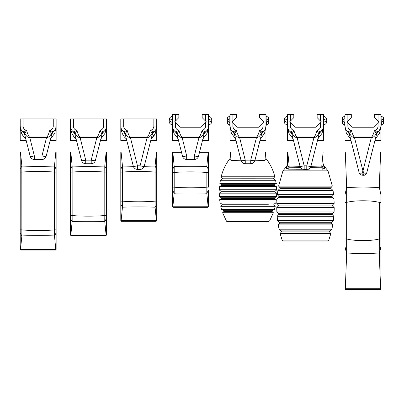 <?xml version="1.0" encoding="UTF-8"?>
<svg xmlns="http://www.w3.org/2000/svg" width="404" height="404" viewBox="0 0 404 404"><rect width="100%" height="100%" fill="white"/><g stroke="black" fill="none" stroke-linecap="round" stroke-linejoin="round"><path stroke-width="0.61" d="M29.669 136.991A8.529 1.439 75.8 0 1 26.568 130.315A4.313 4.313 0 0 1 23.073 126.083L23.073 118.897L20.2 118.897L20.2 126.083A7.186 7.186 0 0 0 23.033 131.8A4.313 4.267 -52.7 0 1 24.568 134.113L26.568 130.315L23.472 131.739A4.313 3.813 -127.3 0 1 24.922 133.643C26.432 136.35 28.017 137.633 29.669 137.491L46.662 137.491C48.313 137.633 49.899 136.35 51.409 133.643L51.757 134.173L46.167 156.202A4.313 0.727 -165.8 0 1 46.162 156.232A4.313 0.727 -165.8 0 1 41.986 155.919L34.345 155.919L34.345 159.484L41.986 159.484L41.986 155.919L46.662 136.991L29.669 136.991L34.345 155.919A4.313 0.727 165.8 0 1 30.169 156.232A4.313 0.727 165.8 0 1 30.164 156.202L24.568 134.113M23.073 118.897L53.257 118.897L53.257 126.083L56.131 126.083A7.186 7.186 0 0 1 56.131 126.093L56.131 118.897L53.257 118.897M23.472 131.739L23.033 131.8A7.186 7.186 0 0 1 20.2 126.083L20.579 129.967L21.725 133.653L23.7 136.941L25.77 138.91L23.7 136.941L21.725 133.653L20.579 129.967L20.2 126.083L20.2 140.456L26.164 140.456M41.986 159.484A4.313 4.313 0 0 0 46.162 156.232L51.773 134.138L53.298 131.8A4.313 4.267 -127.3 0 0 51.763 134.113M53.318 131.785L52.858 131.739A4.313 3.813 -52.7 0 0 51.409 133.643L49.763 130.315A8.529 1.439 104.2 0 1 46.662 136.991M52.858 131.739L49.763 130.315A4.313 4.313 0 0 0 53.257 126.083M53.298 131.8A7.186 7.186 0 0 0 56.131 126.083L56.131 140.456L50.172 140.456M50.561 138.91L54.798 133.199L56.131 126.083L54.798 133.199L50.561 138.91M20.2 140.456L20.2 126.083L23.073 126.083M130.27 136.991A8.529 1.439 75.8 0 1 127.169 130.315L124.073 131.739A4.313 3.813 -127.3 0 1 125.523 133.643L127.169 130.315A4.313 4.313 0 0 1 123.675 126.083L123.675 118.897L120.801 118.897L120.801 126.083A7.186 7.186 0 0 0 123.634 131.8A4.313 4.267 -52.7 0 1 125.169 134.113L125.523 133.643C127.033 136.35 128.618 137.633 130.27 137.491L147.263 137.491C148.914 137.633 150.495 136.35 152.01 133.643L152.358 134.173L144.253 166.11A4.313 0.727 -165.8 0 1 144.248 166.14A4.313 0.727 -165.8 0 1 140.072 165.827L137.461 165.827L137.461 169.392L140.072 169.392L140.072 165.827L147.263 136.991L130.27 136.991L137.461 165.827A4.313 0.727 165.8 0 1 133.285 166.14A4.313 0.727 165.8 0 1 133.28 166.11L125.169 134.113M123.675 118.897L153.853 118.897L153.853 126.083L156.732 126.083L155.853 129.522M140.072 169.392A4.313 4.313 0 0 0 144.248 166.14L152.374 134.138L153.899 131.8A7.186 7.186 0 0 0 156.732 126.083L156.732 118.897L153.853 118.897M126.76 140.456L120.801 140.456L120.801 126.088A7.186 7.186 0 0 1 120.801 126.083L121.18 129.967L122.326 133.653L124.301 136.941L126.371 138.91L124.301 136.941L122.326 133.653L121.18 129.967L120.801 126.083A7.186 7.186 0 0 0 123.634 131.8L124.073 131.739M154.57 134.951L151.162 138.91L155.399 133.199L156.727 126.513A7.186 7.186 0 0 1 155.919 129.396L156.722 126.467M153.919 131.785L153.899 131.8A4.313 4.267 -127.3 0 0 152.364 134.113M153.899 131.8L153.454 131.739A4.313 3.813 -52.7 0 0 152.01 133.643L150.359 130.315A8.529 1.439 104.2 0 1 147.263 136.991M153.454 131.739L150.359 130.315A4.313 4.313 0 0 0 153.853 126.083M150.768 140.456L156.732 140.456L156.732 126.083M120.801 140.456L120.801 126.083L123.675 126.083M156.702 126.705L156.732 126.109M79.967 136.991A8.529 1.439 75.8 0 1 76.871 130.315L73.775 131.739A4.313 3.813 -127.3 0 1 75.22 133.643L76.871 130.315A4.313 4.313 0 0 1 73.377 126.083L73.377 118.897L70.503 118.897L70.503 126.083A7.186 7.186 0 0 0 73.336 131.8A4.313 4.267 -52.7 0 1 74.871 134.113L75.22 133.643C76.735 136.35 78.315 137.633 79.967 137.491L96.965 137.491C98.616 137.633 100.197 136.35 101.707 133.643L102.061 134.173L95.389 160.449A4.313 0.727 -165.8 0 1 95.384 160.479A4.313 0.727 -165.8 0 1 91.208 160.166L85.724 160.166L85.724 163.731L91.208 163.731L91.208 160.166L96.965 136.991L79.967 136.991L85.724 160.166A4.313 0.727 165.8 0 1 81.547 160.479A4.313 0.727 165.8 0 1 81.542 160.449L74.871 134.113M73.377 118.897L103.555 118.897L103.555 126.083L106.429 126.083A7.186 7.186 0 0 1 106.429 126.093L106.429 118.897L103.555 118.897M73.775 131.739L73.311 131.785L74.856 134.138L81.547 160.479A4.313 4.313 0 0 0 85.724 163.731M91.208 163.731A4.313 4.313 0 0 0 95.384 160.479L102.076 134.138L103.596 131.8A4.313 4.267 -127.3 0 0 102.061 134.113M103.616 131.785L103.156 131.739A4.313 3.813 -52.7 0 0 101.707 133.643L100.061 130.315A8.529 1.439 104.2 0 1 96.965 136.991M103.156 131.739L100.061 130.315A4.313 4.313 0 0 0 103.555 126.083M103.596 131.8A7.186 7.186 0 0 0 106.429 126.083L106.429 140.456L100.47 140.456M76.462 140.456L70.503 140.456L70.503 126.083L70.877 129.967L72.023 133.653L74.003 136.941L76.068 138.91L74.003 136.941L72.023 133.653L70.877 129.967L70.503 126.083A7.186 7.186 0 0 0 73.336 131.8M100.864 138.91L105.096 133.199L106.429 126.083L105.096 133.199L100.864 138.91M70.503 140.456L70.503 126.083L73.377 126.083M173.114 207.333L172.538 206.757L173.114 207.333L207.893 207.333L208.469 206.757L207.893 207.333M207.621 207.333L208.469 206.757L172.781 206.762L173.387 207.333M173.468 207.333L172.862 206.762L174.195 193.233L174.195 166.453L172.826 152.353L172.538 152.353L172.543 206.762M172.538 187.153L174.169 187.153C181.916 188.027 199.091 188.027 206.838 187.153L206.838 172.533L206.838 187.153L208.469 187.153L208.469 172.533L206.838 172.533C199.091 171.66 181.906 171.66 174.169 172.533L172.538 172.533L172.538 169.498L174.195 166.453C181.477 166.832 199.526 166.832 206.813 166.453L206.823 167.024M206.838 187.153L206.813 193.233C199.52 192.854 181.487 192.854 174.195 193.233L172.538 190.188M208.464 206.762L208.469 190.188L206.813 193.233L208.146 206.762L207.54 207.333M172.538 152.353L181.522 152.353M199.485 152.353L208.469 152.353L208.176 152.353L206.813 166.453L208.469 169.498L208.469 152.353M208.469 172.533L208.469 169.498M194.324 159.484L194.324 155.919L186.683 155.919L186.683 159.484L194.324 159.484A4.313 4.313 0 0 0 198.5 156.232A4.313 0.727 -165.8 0 1 194.324 155.919L199 137.491C200.652 137.633 202.232 136.35 203.747 133.643L204.096 134.173L198.505 156.202A4.313 0.727 -165.8 0 1 198.5 156.232L204.111 134.138L205.636 131.8A4.313 4.267 -127.3 0 0 204.101 134.113M186.683 155.919A4.313 0.727 165.8 0 1 182.507 156.232A4.313 0.727 165.8 0 1 182.502 156.202L176.912 134.173L177.26 133.643C178.77 136.35 180.356 137.633 182.007 137.491L199 137.491L199 136.991L182.007 136.991L186.683 155.919M182.007 136.991A8.529 1.439 75.8 0 1 178.906 130.315L175.811 131.739A4.313 3.813 -127.3 0 1 177.26 133.643L178.906 130.315A4.313 4.313 0 0 1 175.412 126.083L175.412 122.619L174.659 121.857L179.982 127.235L201.025 127.235L206.348 121.857L205.591 122.619L205.591 126.083A4.313 4.313 0 0 1 202.096 130.315L203.747 133.643A4.313 3.813 -52.7 0 1 205.192 131.739L202.096 130.315A8.529 1.439 104.2 0 1 199 136.991M209.105 124.987L210.701 123.927L209.105 124.987A1.439 1.439 0 0 0 208.469 126.169A1.439 1.439 0 0 1 208.479 126.003A1.439 1.439 0 0 0 208.469 126.184A1.439 1.439 56.3 0 1 208.474 126.043A1.439 1.439 -123.7 0 0 208.469 126.184L208.469 126.083A1.439 1.424 180 0 1 208.954 125.018L208.671 118.685C208.595 116.902 208.742 116.094 209.105 116.261A1.439 1.439 0 0 1 208.469 115.064L208.469 115.079M208.469 118.685L211.135 120.331C211.211 118.645 211.07 117.645 210.701 117.322A1.439 1.439 0 0 1 211.343 118.518L211.343 120.331M208.469 122.563L211.135 120.917C211.211 122.604 211.07 123.609 210.701 123.927A1.439 1.439 0 0 0 211.343 122.73A1.439 1.439 0 0 1 210.701 123.927M211.343 118.518A1.439 1.439 0 0 0 210.701 117.322L209.105 116.261A1.439 1.439 0 0 1 208.595 115.655L208.469 115.064M206.909 130.553L205.626 131.81A7.186 7.186 0 0 0 208.469 126.083L208.469 140.456L202.505 140.456M208.469 126.159L208.6 125.588L208.469 126.159A1.439 1.439 0 0 0 208.469 126.169L207.964 128.73L207.191 130.169M208.691 125.412A1.439 1.439 0 0 0 208.469 126.169L208.413 126.957M202.899 138.91L207.121 133.244L208.469 126.184A1.439 1.439 0 0 1 208.479 126.003A1.439 1.439 0 0 0 208.469 126.184M205.656 131.785L205.192 131.739M205.636 131.8A7.186 7.186 0 0 0 208.469 126.083L208.469 114.585L205.591 114.585L205.591 121.094L206.348 121.857L202.162 117.635L202.162 114.585L205.591 114.585M172.538 122.563L171.897 124.987A1.439 1.439 0 0 1 172.407 125.588L172.538 126.159A1.439 1.439 0 0 1 172.538 126.169A1.439 1.439 -56.3 0 0 172.533 126.048A1.439 1.439 123.7 0 1 172.538 126.184L172.538 126.169A1.439 1.439 0 0 0 172.528 126.003A1.439 1.439 0 0 1 172.538 126.184L173.892 133.244L178.108 138.905L173.887 133.244L172.538 126.184A1.439 1.439 0 0 0 172.528 126.003A1.439 1.439 0 0 1 172.538 126.184A1.439 1.439 0 0 0 172.316 125.412M171.897 116.261L170.306 117.322C169.938 117.645 169.796 118.645 169.867 120.331L169.665 122.73A1.439 1.439 0 0 0 170.306 123.927L171.897 124.987L170.306 123.927C169.938 123.609 169.796 122.604 169.867 120.917L169.867 120.331L172.336 118.69C172.407 116.902 172.266 116.094 171.897 116.261A1.439 1.439 0 0 0 172.538 115.064L172.538 126.083A7.186 7.186 0 0 0 175.371 131.8A4.313 4.267 -52.7 0 1 176.907 134.113M172.412 115.655A1.439 1.439 0 0 0 172.538 115.064L172.412 115.65M169.665 120.917L172.336 122.563L172.538 118.69M172.053 125.013A1.439 1.424 180 0 1 172.538 126.083A7.186 7.186 0 0 0 175.371 131.8L175.351 131.785M172.538 126.159L172.407 125.588A1.439 1.439 0 0 1 172.538 126.169L172.538 140.456L178.497 140.456M211.343 120.917L211.343 122.73M169.665 118.518A1.439 1.439 0 0 1 170.306 117.322A1.439 1.439 0 0 0 169.665 118.518L169.665 120.331M169.665 122.73A1.439 1.439 0 0 0 170.306 123.927M175.412 114.585L175.412 121.094L174.659 121.857L178.846 117.635L178.846 114.585L172.538 114.585M172.715 127.659A7.186 7.186 0 0 1 172.538 126.083A7.186 7.186 0 0 0 172.715 127.659L172.538 126.169M175.811 131.739L175.371 131.8M207.646 129.421L207.398 129.856M283.482 241.057L282.133 240.102A1.439 1.439 0 0 0 283.487 241.057L327.462 241.057L328.816 240.102L282.133 240.102L280.088 233.517L330.861 233.517L328.821 240.107M279.098 229.209L281.204 230.886L329.745 230.886L331.851 229.209M333.603 194.718L333.058 190.405L277.891 190.405L277.351 194.718L333.603 194.718L332.043 196.43L278.911 196.43L277.361 194.718M333.967 199.026L332.113 197.309L278.836 197.309L278.911 196.43M331.043 188.698L279.901 188.698L280.058 187.789L330.896 187.789L331.053 188.698L333.037 190.405M276.982 199.026L276.775 203.338L334.174 203.338L333.972 199.026L276.982 199.026L278.836 197.309M328.003 170.862L282.946 170.862L278.619 186.093L332.335 186.093L328.003 170.862L325.341 167.549C322.751 165.226 323.584 163.332 323.437 163.984M276.775 203.338L278.467 205.06L332.492 205.06L334.174 203.338M334.214 207.651L334.093 211.964L276.861 211.964L276.74 207.651L334.214 207.651L332.487 205.924L278.457 205.924L278.462 205.06M307.858 169.251L309.212 169.251M301.738 169.251L296.087 169.231M323.644 168.983L325.079 168.039A4.313 4.181 -0 0 1 323.437 164.756L322.619 166.882A4.313 3.889 65.6 0 0 323.644 168.983L322.488 169.15A4.313 3.434 88.6 0 1 321.806 167.221L310.484 167.286M314.559 151.949L323.437 151.949L323.149 151.949L321.781 166.054L322.619 166.882L321.806 167.221L321.781 166.054L310.908 166.317M287.305 168.983L288.466 169.15A4.313 3.434 91.4 0 0 289.143 167.221L288.33 166.882L287.512 164.756A4.313 4.181 -0 0 1 285.87 168.039L287.305 168.983A4.313 3.889 114.4 0 0 288.33 166.882L289.168 166.054L287.799 151.949L287.512 151.949L287.512 164.756M288.466 169.15L303.091 169.251M300.465 167.286L289.143 167.221L289.168 166.054L300.041 166.317M282.946 170.862L285.608 167.549L285.87 168.039M325.079 168.039C325.422 167.377 325.422 167.377 325.079 168.039M287.512 163.989L287.512 151.949L296.39 151.949M323.437 164.756L323.437 163.989M276.861 211.964L278.679 213.686L332.27 213.686L334.088 211.964M333.805 216.271L333.351 220.584L277.599 220.584L277.144 216.271L333.805 216.271L332.209 214.554L278.74 214.554L278.679 213.686M277.614 220.584L279.573 222.291L331.371 222.291L333.33 220.584M332.689 224.897L331.24 223.195L279.704 223.195L279.568 222.291M332.719 224.897L278.235 224.897L279.058 229.209L331.896 229.209L332.719 224.897M330.8 233.517L329.512 231.851L281.436 231.851L281.204 230.886M276.498 186.86L276.679 189.749L219.301 189.749L219.478 186.86L276.503 186.86L274.624 185.386L221.352 185.386L221.427 184.724L274.558 184.724L275.518 183.921L220.463 183.921L276.77 183.921L219.205 183.921M272.033 211.449L223.952 211.449L223.72 210.726L272.266 210.726L272.033 211.449M272.266 210.721L274.366 209.459L221.609 209.459L223.72 210.726M222.665 212.711L273.377 212.711L222.604 212.711L230.073 212.711L222.665 212.711L223.952 211.449M221.528 209.307L220.776 206.328L275.205 206.328L274.452 209.307L221.614 209.459M222.604 212.711L226.397 221.003A1.439 1.086 180 0 0 227.715 221.65L268.266 221.65L269.579 221.003L226.397 221.003M220.776 206.328L275.21 206.202M275.205 206.207L273.755 204.919L222.22 204.919L222.084 204.237L268.372 204.237M227.609 204.237L222.084 204.237L220.195 202.995L275.775 202.995L273.897 204.232M220.195 202.995L275.781 203M220.114 202.949L219.665 199.763L276.316 199.763L275.866 202.949M219.67 199.697L276.316 199.697L274.72 198.399L221.256 198.399L221.195 197.743L274.791 197.743L276.437 196.561L219.544 196.561L221.195 197.743L221.256 198.399L219.67 199.763M219.256 193.188L276.73 193.188L276.619 196.268L219.362 196.268L219.251 193.188L220.973 191.89L220.978 191.238L275.003 191.238L276.513 190.067L219.463 190.067L220.978 191.238L220.968 191.89L275.003 191.89L276.72 193.188L219.261 193.188M265.953 158.509C270.236 163.943 273.185 170.034 274.811 176.78L221.165 176.78C222.998 169.64 225.952 163.549 230.028 158.509L230.028 151.949L230.028 159.338L231.002 160.368L230.315 151.949L230.028 151.949L238.905 151.949M265.665 151.949L264.974 160.368L265.953 159.338L265.953 151.949L257.075 151.949M231.002 160.368L241.173 160.822M254.808 160.822L264.974 160.368M261.373 160.62L257.797 160.757M234.578 160.62L231.452 160.413M274.816 176.922L221.16 176.922L222.574 178.204L273.407 178.204L274.816 176.78M255.177 178.891L240.804 178.891M219.862 183.431L220.427 180.179L275.548 180.179L273.564 178.896L273.412 178.199M276.316 186.567L219.665 186.567L219.483 186.86M276.119 183.431L219.928 183.477L276.119 183.431L275.594 180.28L220.387 180.285M345.571 289.416L344.996 288.264L345.571 289.416L380.351 289.416L380.927 288.264L380.351 289.416M380.921 288.269L380.927 246.546L379.27 254.156L380.608 288.269L345.248 288.269L345.844 289.416M380.078 289.416L380.674 288.269L380.012 289.416M345.91 289.416L345.314 288.269L346.652 254.156L346.652 187.209L345.289 151.954L344.996 151.949L344.996 246.546L346.652 254.156L344.996 246.546L344.996 288.264M379.295 202.409L379.295 238.956L380.927 238.956L380.927 246.546L380.927 202.409L379.295 202.409C371.554 200.227 354.364 200.227 346.627 202.409L344.996 202.409L344.996 194.819L346.652 187.209C353.934 188.153 371.983 188.153 379.27 187.209L379.28 188.193M346.652 254.156C353.944 253.212 371.978 253.212 379.27 254.156L379.295 238.956C371.549 241.143 354.374 241.137 346.627 238.956L344.996 238.956M344.996 151.949L345.289 151.954L344.996 151.949M372.044 151.949L380.927 151.949L380.634 151.954L379.27 187.209L380.927 194.819L380.927 151.949M380.927 202.409L380.927 194.819M353.874 151.949L345.284 151.949M256.484 136.991L239.491 136.991A8.529 1.439 75.8 0 1 236.396 130.315A4.313 4.313 0 0 1 232.901 126.083L232.901 122.619L232.143 121.857L237.471 127.235L258.51 127.235L263.832 121.857L263.08 122.619L263.08 126.083A4.313 4.313 0 0 1 259.585 130.315L261.585 134.173L254.914 160.449A4.313 0.727 -165.8 0 1 254.909 160.479A4.313 0.727 -165.8 0 1 250.733 160.166L245.248 160.166L245.248 163.731L250.733 163.731L250.733 160.166L256.484 137.491C258.141 137.633 259.721 136.35 261.231 133.643A4.313 3.813 -52.7 0 1 262.681 131.739L259.585 130.315A8.529 1.439 104.2 0 1 256.484 136.991L256.484 137.491L239.491 137.491C237.84 137.633 236.259 136.35 234.744 133.643L236.396 130.315L233.3 131.739A4.313 3.813 -127.3 0 1 234.744 133.643L234.396 134.173L241.067 160.449A4.313 0.727 165.8 0 0 241.067 160.479A4.313 4.313 0 0 0 245.248 163.731M261.585 134.113A4.313 4.267 -127.3 0 1 263.12 131.8L263.12 131.8A7.186 7.186 0 0 0 265.953 126.083L265.953 126.169A1.439 1.439 0 0 1 265.953 126.159L266.084 125.588A1.439 1.439 0 0 1 266.595 124.987L268.19 123.927L266.595 124.987A1.439 1.439 0 0 0 265.953 126.169A1.439 1.439 0 0 1 265.963 126.003A1.439 1.439 0 0 0 265.953 126.184A1.439 1.439 56.3 0 1 265.958 126.043A1.439 1.439 -123.7 0 0 265.953 126.184L265.953 126.083A1.439 1.424 180 0 1 266.438 125.018L266.16 118.685C266.084 116.902 266.226 116.094 266.595 116.261A1.439 1.439 0 0 1 265.953 115.064L266.079 115.65L265.953 115.064M265.953 118.685L268.625 120.331C268.7 118.645 268.554 117.645 268.19 117.322A1.439 1.439 0 0 1 268.827 118.518L268.827 120.331M265.953 122.563L268.625 120.917C268.7 122.604 268.554 123.609 268.19 123.927A1.439 1.439 0 0 0 268.827 122.73A1.439 1.439 0 0 1 268.19 123.927M268.827 118.518A1.439 1.439 0 0 0 268.19 117.322L266.595 116.261A1.439 1.439 0 0 1 266.079 115.655M266.175 125.412A1.439 1.439 0 0 0 265.953 126.169L265.953 140.456L259.994 140.456M264.413 133.699L260.383 138.91L264.605 133.244L265.953 126.184L265.448 128.735L264.61 130.27A7.186 7.186 0 0 0 265.12 129.442L264.862 129.891M264.322 130.638L264.261 130.714A7.186 7.186 0 0 0 264.484 130.442L263.11 131.81M262.681 131.739L263.12 131.8A7.186 7.186 0 0 0 265.953 126.083L265.953 114.585L263.08 114.585L263.08 121.094L263.832 121.857L259.646 117.635L259.646 114.585L263.08 114.585M235.987 140.456L230.022 140.456L230.022 126.184A1.439 1.439 -56.3 0 0 230.017 126.048A1.439 1.439 123.7 0 1 230.022 126.184L230.028 126.169A1.439 1.439 0 0 0 230.012 126.003A1.439 1.439 0 0 1 230.022 126.184L231.376 133.244L235.593 138.905L231.371 133.244L230.022 126.184A1.439 1.439 0 0 0 230.012 126.003A1.439 1.439 0 0 1 230.022 126.184A1.439 1.439 0 0 0 229.8 125.412L229.386 124.987A1.439 1.439 0 0 1 230.028 126.169A1.439 1.439 0 0 0 230.022 126.159L229.891 125.588L230.022 126.159M229.896 115.65L230.022 115.064L229.896 115.65A1.439 1.439 0 0 0 230.022 115.064L229.896 115.65A1.439 1.439 0 0 0 230.022 115.064L229.896 115.65A1.439 1.439 0 0 1 229.386 116.261C229.75 116.094 229.896 116.902 229.82 118.69L230.022 118.69M230.022 122.563L229.538 125.013A1.439 1.424 180 0 1 230.022 126.083A7.186 7.186 0 0 0 232.856 131.8A4.313 4.267 -52.7 0 1 234.391 134.113M229.538 125.013L227.79 123.927C227.427 123.609 227.28 122.604 227.356 120.917L227.356 120.331C227.28 118.645 227.427 117.645 227.79 117.322A1.439 1.439 0 0 0 227.149 118.518L227.149 120.917L229.82 122.563L229.82 118.69L227.149 120.331M232.901 114.585L236.33 114.585L236.33 117.635L232.143 121.857L232.901 121.094L232.901 114.585L230.022 114.585L230.022 126.083A7.186 7.186 0 0 0 232.856 131.8L234.381 134.138L241.067 160.479A4.313 0.727 165.8 0 0 245.248 160.166L239.491 136.991M268.827 120.917L268.827 122.73M229.386 116.261L227.79 117.322A1.439 1.439 0 0 0 227.149 118.518M227.149 120.917L227.149 122.73A1.439 1.439 0 0 0 227.79 123.927A1.439 1.439 0 0 1 227.149 122.73M230.199 127.649A7.186 7.186 0 0 1 230.022 126.083A7.186 7.186 0 0 0 230.199 127.649M263.08 126.083L265.953 126.083A7.186 7.186 0 0 1 265.953 126.134M265.928 126.664L265.938 126.573A7.186 7.186 0 0 1 265.898 126.967L265.953 126.169A1.439 1.439 0 0 1 265.963 126.003A1.439 1.439 0 0 0 265.953 126.184M233.3 131.739L232.856 131.8M230.199 127.654L230.028 126.169M306.777 169.392L306.777 165.827L304.172 165.827L304.172 169.392L306.777 169.392A4.313 4.313 0 0 0 310.959 166.14A4.313 0.727 -165.8 0 1 306.777 165.827L313.974 137.491C315.625 137.633 317.206 136.35 318.721 133.643L319.069 134.173L310.964 166.11A4.313 0.727 -165.8 0 1 310.959 166.14L319.084 134.138L320.604 131.8A4.313 4.267 -127.3 0 0 319.069 134.113M304.172 165.827A4.313 0.727 165.8 0 1 299.99 166.14A4.313 0.727 165.8 0 1 299.985 166.11L291.88 134.173L292.233 133.643C293.743 136.35 295.324 137.633 296.975 137.491L313.974 137.491L313.974 136.991L296.975 136.991L304.172 165.827M296.975 136.991A8.529 1.439 75.8 0 1 293.88 130.315L290.784 131.739A4.313 3.813 -127.3 0 1 292.233 133.643L293.88 130.315A4.313 4.313 0 0 1 290.385 126.083L290.385 122.619L289.633 121.857L294.955 127.235L315.994 127.235L321.321 121.857L320.564 122.619L320.564 126.083A4.313 4.313 0 0 1 317.069 130.315L318.721 133.643A4.313 3.813 -52.7 0 1 320.165 131.739L317.069 130.315A8.529 1.439 104.2 0 1 313.974 136.991M324.079 124.987L325.674 123.927L324.079 124.987A1.439 1.439 0 0 0 323.437 126.169A1.439 1.439 0 0 1 323.452 126.003A1.439 1.439 0 0 0 323.437 126.184A1.439 1.439 56.3 0 1 323.447 126.043A1.439 1.439 -123.7 0 0 323.437 126.184L323.437 126.083A1.439 1.424 180 0 1 323.927 125.018L323.644 118.685C323.569 116.902 323.715 116.094 324.079 116.261A1.439 1.439 0 0 1 323.437 115.064L323.569 115.65L323.437 115.064M323.437 118.685L326.109 120.331C326.185 118.645 326.038 117.645 325.674 117.322A1.439 1.439 0 0 1 326.316 118.518L326.316 120.331M323.437 122.563L326.109 120.917C326.185 122.604 326.038 123.609 325.674 123.927A1.439 1.439 0 0 0 326.316 122.73A1.439 1.439 0 0 1 325.674 123.927M326.316 118.518A1.439 1.439 0 0 0 325.674 117.322L324.079 116.261A1.439 1.439 0 0 1 323.564 115.655M323.437 126.159L323.569 125.588L323.437 126.159A1.439 1.439 0 0 0 323.437 126.169L322.932 128.74L320.594 131.81A7.186 7.186 0 0 0 323.437 126.083L323.437 140.456L317.478 140.456M323.665 125.412A1.439 1.439 0 0 0 323.437 126.169L323.382 126.977A7.186 7.186 0 0 0 323.437 126.083L323.437 114.585L320.564 114.585L320.564 121.094L321.321 121.857L317.135 117.635L317.135 114.585L320.564 114.585M317.872 138.91L322.089 133.244L323.437 126.184A1.439 1.439 0 0 1 323.452 126.003A1.439 1.439 0 0 0 323.437 126.184M287.284 125.412A1.439 1.439 0 0 1 287.512 126.169A1.439 1.439 -56.3 0 0 287.502 126.048A1.439 1.439 123.7 0 1 287.512 126.184L287.512 126.169A1.439 1.439 0 0 0 287.496 126.003A1.439 1.439 0 0 1 287.512 126.184L288.86 133.244L293.077 138.905M287.512 122.563L286.87 124.987A1.439 1.439 0 0 1 287.512 126.169A1.439 1.439 0 0 0 287.496 126.003A1.439 1.439 0 0 1 287.512 126.184A1.439 1.439 0 0 0 287.512 126.159L287.38 125.588L287.512 126.159M286.87 116.261L285.274 117.322C284.911 117.645 284.764 118.645 284.84 120.331L284.638 122.73A1.439 1.439 0 0 0 285.274 123.927L286.87 124.987L285.274 123.927C284.911 123.609 284.764 122.604 284.84 120.917L284.84 120.331L287.305 118.69C287.38 116.902 287.234 116.094 286.87 116.261A1.439 1.439 0 0 0 287.512 115.064L287.512 115.11M287.385 115.655A1.439 1.439 0 0 0 287.512 115.064L287.38 115.65M284.638 120.917L287.305 122.563L287.512 118.69M287.027 125.013A1.439 1.424 180 0 1 287.512 126.083A7.186 7.186 0 0 0 290.345 131.8A4.313 4.267 -52.7 0 1 291.88 134.113M293.471 140.456L287.512 140.456L287.653 127.507M290.385 114.585L293.814 114.585L293.814 117.635L289.633 121.857L290.385 121.094L290.385 114.585L287.512 114.585L287.512 126.083A7.186 7.186 0 0 0 290.345 131.8L291.865 134.138L299.99 166.14A4.313 4.313 0 0 0 304.172 169.392M326.316 120.917L326.316 122.73M284.638 118.518L284.638 120.331L284.638 118.518A1.439 1.439 0 0 1 285.274 117.322A1.439 1.439 0 0 0 284.638 118.518M284.638 122.73A1.439 1.439 0 0 0 285.274 123.927M322.326 129.921L322.599 129.452A7.186 7.186 0 0 1 321.766 130.694L321.842 130.603M290.784 131.739L290.345 131.8M320.564 126.083L323.437 126.083A7.186 7.186 0 0 1 320.604 131.8L320.165 131.739M378.114 131.785L374.553 130.315A8.529 1.439 104.2 0 1 371.458 136.991L362.959 170.968L362.034 173.089A2.873 0.737 0 0 0 363.888 173.089L362.959 170.968L354.465 137.491L371.458 137.491C373.109 137.633 374.69 136.35 376.205 133.643L376.553 134.173L366.736 172.872C366.564 173.175 365.615 173.245 363.888 173.089A2.873 0.914 -93.4 0 1 363.13 175.26C364.696 175.503 365.898 174.705 366.736 172.872L376.568 134.138L378.094 131.8A4.313 4.267 -127.3 0 0 376.558 134.113M349.364 134.113L351.364 130.315L347.829 131.8A4.313 4.267 -52.7 0 1 349.364 134.113L359.186 172.872C359.358 173.175 360.307 173.245 362.034 173.089A2.873 0.914 93.4 0 0 362.792 175.26A2.873 2.873 0 0 0 362.959 175.265L363.135 175.26M348.268 131.739A4.313 3.813 -127.3 0 1 349.718 133.643C351.228 136.35 352.813 137.633 354.465 137.491L354.465 136.991A8.529 1.439 75.8 0 1 351.364 130.315A4.313 4.313 0 0 1 347.869 126.083L347.869 122.619L347.117 121.857L352.44 127.235L373.483 127.235L378.806 121.857L378.053 122.619L378.053 126.083A4.313 4.313 0 0 1 374.553 130.315L376.205 133.643A4.313 3.813 -52.7 0 1 377.649 131.739M381.563 124.987L383.159 123.927L381.563 124.987A1.439 1.439 0 0 0 380.927 126.169A1.439 1.439 0 0 1 380.937 126.003A1.439 1.439 0 0 0 380.927 126.184A1.439 1.439 56.3 0 1 380.932 126.043A1.439 1.439 -123.7 0 0 380.927 126.184L380.927 126.083A1.439 1.424 180 0 1 381.411 125.018L381.129 118.685C381.053 116.902 381.199 116.094 381.563 116.261A1.439 1.439 0 0 1 380.927 115.064L381.053 115.65L380.927 115.064M380.927 118.685L383.593 120.331C383.669 118.645 383.527 117.645 383.159 117.322A1.439 1.439 0 0 1 383.8 118.518L383.593 120.917L383.8 118.518A1.439 1.439 0 0 0 383.159 117.322L381.563 116.261A1.439 1.439 0 0 1 381.053 115.655M380.927 122.563L383.593 120.917C383.669 122.604 383.527 123.609 383.159 123.927A1.439 1.439 0 0 0 383.8 122.73A1.439 1.439 0 0 1 383.159 123.927M378.053 126.083L380.927 126.083A7.186 7.186 0 0 1 378.094 131.8A7.186 7.186 0 0 0 380.927 126.083L380.927 140.456L374.962 140.456M380.927 126.159L381.058 125.588L380.927 126.159A1.439 1.439 0 0 0 380.927 126.169L380.416 128.74L378.078 131.81M381.149 125.412A1.439 1.439 0 0 0 380.927 126.169L380.866 126.982A7.186 7.186 0 0 0 380.927 126.083L380.927 114.585L378.053 114.585L378.053 121.094L378.806 121.857L374.619 117.635L374.619 114.585L378.053 114.585M375.356 138.91L379.578 133.244L380.927 126.184A1.439 1.439 0 0 1 380.937 126.003A1.439 1.439 0 0 0 380.927 126.184M344.774 125.412A1.439 1.439 0 0 1 344.996 126.169A1.439 1.439 0 0 0 344.986 126.003A1.439 1.439 0 0 1 344.996 126.184A1.439 1.439 -56.3 0 0 344.991 126.048A1.439 1.439 123.7 0 1 344.996 126.184L344.996 126.083A7.186 7.186 0 0 0 347.829 131.8L347.809 131.785M344.996 122.563L344.354 124.987A1.439 1.439 0 0 1 344.996 126.169L346.349 133.244L350.566 138.905M344.996 126.159L344.864 125.588L344.996 126.159A1.439 1.439 0 0 1 344.996 126.169A1.439 1.439 0 0 0 344.986 126.003A1.439 1.439 0 0 1 344.996 126.184L344.996 140.456L350.955 140.456M344.354 116.261L342.764 117.322C342.395 117.645 342.254 118.645 342.324 120.331L342.122 122.73A1.439 1.439 0 0 0 342.764 123.927L344.354 124.987L342.764 123.927C342.395 123.609 342.254 122.604 342.324 120.917L342.324 120.331L344.794 118.69C344.864 116.902 344.723 116.094 344.354 116.261A1.439 1.439 0 0 0 344.996 115.064L344.87 115.65L344.996 115.064M342.122 120.917L344.794 122.563L344.996 118.69M344.511 125.013A1.439 1.424 180 0 1 344.996 126.083A7.186 7.186 0 0 0 347.829 131.8M347.869 114.585L351.303 114.585L351.303 117.635L347.117 121.857L347.869 121.094L347.869 114.585L344.996 114.585L344.996 126.083A7.186 7.186 0 0 0 345.006 126.427A7.186 7.186 0 0 1 344.996 126.083L347.869 126.083M383.8 120.917L383.8 122.73M342.122 118.518A1.439 1.439 0 0 1 342.764 117.322A1.439 1.439 0 0 0 342.122 118.518L342.122 120.331M342.122 122.73A1.439 1.439 0 0 0 342.764 123.927M345.112 127.366A7.186 7.186 0 0 1 345.006 126.447A7.186 7.186 0 0 0 345.112 127.366M379.826 129.906L380.119 129.391A7.186 7.186 0 0 1 379.23 130.719L379.321 130.608M345.117 127.386L344.996 126.169M156.727 172.134L155.101 172.134L155.101 201.121L156.727 201.121L156.727 204.156L156.727 169.099L155.07 166.054L156.439 151.949L156.727 151.949L147.849 151.949M129.679 151.949L120.801 151.949L121.089 151.949L122.457 166.054L120.801 169.099L120.801 172.134L120.801 151.949M133.33 166.317L122.457 166.054L122.432 172.134L120.801 172.134L120.801 220.73L121.377 221.301L156.156 221.301L156.727 220.73L121.124 220.73L122.457 207.202L122.432 172.134C130.169 171.261 147.354 171.261 155.101 172.134L155.07 166.054L144.203 166.317M156.727 169.099L156.727 151.949M120.801 204.156L122.457 207.202C129.745 206.823 147.783 206.823 155.07 207.202L155.101 201.121C147.354 201.995 130.174 201.995 122.432 201.121L120.801 201.121M121.644 221.301L121.038 220.73L121.73 221.301M121.377 221.301L120.801 220.73M155.798 221.301L156.409 220.73L155.07 207.202L156.727 204.156L156.727 220.73L156.156 221.301M106.429 172.134L104.798 172.134L104.798 215.494L106.429 215.494L106.429 218.529L106.429 169.099L104.772 166.054L106.141 151.949L106.429 151.949L97.551 151.949M79.381 151.949L70.498 151.949L70.791 151.949L72.154 166.054L70.498 169.099L70.498 172.134L70.498 151.949M104.772 166.054C97.485 166.433 79.437 166.433 72.154 166.054L72.129 172.134C79.866 171.261 97.056 171.261 104.798 172.134L104.772 166.054M106.429 169.099L106.429 151.949M70.498 218.529L72.154 221.574C79.447 221.195 97.48 221.195 104.772 221.574L106.429 218.529L106.429 235.103L70.821 235.103L72.154 221.574L72.129 172.134L70.498 172.134L70.498 235.098L71.079 235.673L105.853 235.673L106.429 235.103L105.853 235.673M105.5 235.673L106.106 235.103L104.772 221.574L104.798 215.494C97.051 216.367 79.876 216.367 72.129 215.494L70.498 215.494M71.074 235.673L70.498 235.098M71.427 235.673L70.821 235.103L71.346 235.673M56.131 172.134L54.5 172.134L54.5 229.866L56.131 229.866L56.131 232.901L56.131 169.099L54.474 166.054L55.838 151.949L56.131 151.949L47.253 151.949M29.078 151.949L20.2 151.949L20.488 151.949L21.856 166.054L20.2 169.099L20.2 172.134L20.2 151.949M54.474 166.054C47.182 166.433 29.139 166.433 21.856 166.054L21.831 172.134C29.568 171.261 46.753 171.261 54.5 172.134L54.474 166.054M56.131 169.099L56.131 151.949M20.2 232.901L21.856 235.946C29.149 235.567 47.182 235.567 54.474 235.946L56.131 232.901L56.126 249.475L20.523 249.475L21.856 235.946L21.831 172.134L20.2 172.134L20.2 249.47L20.776 250.046L55.555 250.046L56.126 249.475L55.555 250.046M55.202 250.046L55.808 249.475L54.474 235.946L54.5 229.866C46.753 230.74 29.578 230.74 21.831 229.866L20.2 229.866M20.776 250.046L20.2 249.47M21.129 250.046L20.523 249.475L21.043 250.046M205.591 126.083L208.469 126.083M175.412 126.083L172.538 126.083M222.412 178.891L222.569 178.204L222.412 178.891L220.422 180.179M232.901 126.083L230.022 126.083M290.385 126.083L287.512 126.083M371.458 136.991L354.465 136.991M156.489 220.73L155.883 221.301M106.186 235.103L105.58 235.673M55.888 249.475L55.282 250.046M23.008 131.78L24.558 134.138L30.169 156.232A4.313 4.313 0 0 0 34.345 159.484M123.609 131.78L125.159 134.138L133.285 166.14A4.313 4.313 0 0 0 137.461 169.392M175.346 131.78L176.896 134.138L182.507 156.232A4.313 4.313 0 0 0 186.683 159.484M208.373 127.255L207.964 128.73M172.75 127.81L172.538 126.134M208.454 126.553L208.424 126.856M332.118 197.309L332.043 196.43M277.912 190.405L279.901 188.698M278.649 186.093L280.058 187.789M332.3 186.093L330.891 187.789M332.497 205.924L332.492 205.06M276.735 207.651L278.457 205.924M285.613 167.549C287.456 165.049 288.092 163.857 287.512 163.984M332.219 214.554L332.275 213.686M277.149 216.271L278.74 214.554M331.25 223.195L331.386 222.296M278.255 224.897L279.704 223.195M280.149 233.517L281.436 231.851M329.518 231.851L329.755 230.891M273.311 212.711L272.028 211.454M273.377 212.711L269.584 221.003M220.771 206.202L222.22 204.919M273.766 204.919L273.902 204.237M274.73 198.399L274.791 197.743M219.367 196.268L219.544 196.561M276.614 196.268L276.437 196.561M275.013 191.89L275.003 191.238M219.301 189.749L219.463 190.067M276.679 189.749L276.518 190.067M220.463 183.921L221.427 184.724L221.352 185.386L219.665 186.567M274.634 185.386L274.558 184.724M276.77 183.921L276.048 183.477M265.953 126.159L266.084 125.588M265.857 127.25L265.448 128.735M250.733 163.731A4.313 4.313 0 0 0 254.909 160.479L261.595 134.138L263.145 131.78M230.235 127.81L230.022 126.134M323.346 127.25L322.932 128.74M287.719 127.795L287.512 126.134M347.804 131.78L349.354 134.138L359.186 172.872C360.292 175.316 361.166 174.942 362.792 175.26M380.831 127.245L380.416 128.74M345.198 127.78L344.996 126.134M380.921 126.356L380.871 126.952"/></g></svg>
